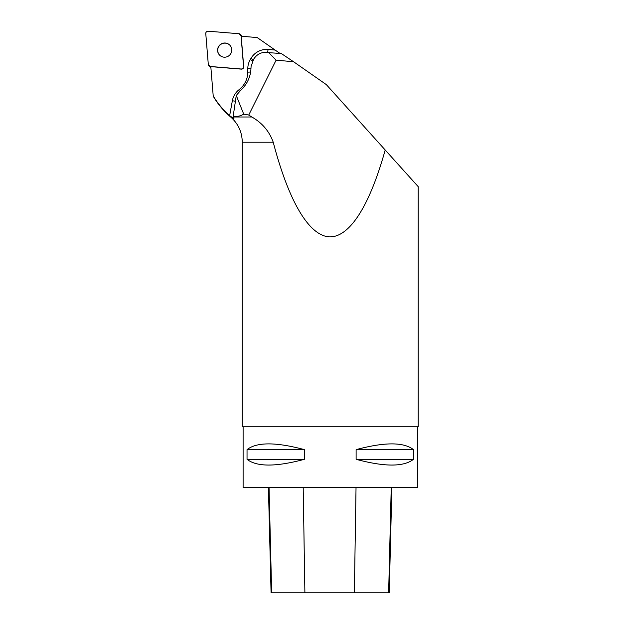 <?xml version="1.0" encoding="UTF-8"?>
<svg xmlns="http://www.w3.org/2000/svg" width="624" height="624" viewBox="0 0 624 624"><rect width="100%" height="100%" fill="white"/><g stroke="black" fill="none" stroke-linecap="round" stroke-linejoin="round"><path stroke-width="0.94" d="M241.199 36.239L257.197 37.549L275.129 50.06L268.024 49.475A17.979 17.784 -45 0 0 250.926 58.445L250.255 59.6A17.979 17.784 -45 0 0 247.806 68.554L247.79 72.119A22.129 21.895 135 0 1 239.834 89.021L238.524 90.121A17.979 17.784 -45 0 0 232.354 100.753L229.648 115.651C223.135 109.925 217.651 103.358 213.213 95.948L210.811 66.628L241.324 69.131A2.2 2.168 -45 0 0 243.703 66.752L241.199 36.239M214.133 97.757L213.213 95.948M293.584 61.745L281.33 53.547L264.927 52.377C260.216 52.588 256.464 54.85 253.679 59.171L251.098 66.308L250.887 69.685C250.224 77.711 246.784 84.638 240.583 90.449L236.262 95.48L243.727 114.137C240.263 116.22 236.753 116.875 233.204 116.111L233.446 116.992L251.831 116.992L248.734 115.042L276.104 60.154L293.584 61.745L326.329 84.607L385.195 149.994C369.33 206.825 349.167 237.931 328.903 236.847C308.638 235.115 288.701 201.224 273.226 142.217C269.303 131.29 262.174 122.881 251.831 116.992M268.46 52.377L276.104 60.154M273.226 142.217L242.276 142.217L242.276 426.808L418.228 426.808L418.228 186.677L385.195 149.994M279.997 53.422L275.129 50.06M243.727 114.137L248.734 115.042M229.648 115.651L233.984 118.763L233.446 116.992M236.262 95.48L233.204 116.111M243.11 426.808L243.11 487.672L417.401 487.672L417.401 426.808M247.034 449.631L247.034 459.319C256.784 466.963 275.902 466.963 304.387 459.319L304.387 449.631C275.902 441.979 256.784 441.979 247.034 449.631L304.387 449.631M356.117 449.631L356.117 459.319C384.61 466.963 403.728 466.963 413.478 459.319L413.478 449.631C403.728 441.979 384.61 441.979 356.117 449.631L413.478 449.631M391.88 487.672L389.236 592.8L271.073 592.8L268.429 487.672M413.478 459.319L356.117 459.319M304.387 459.319L247.034 459.319M229.78 45.123A7.129 7.051 -45 0 0 218.267 47.525A7.129 7.051 -45 0 0 219.695 55.208M210.889 67.634A2.2 2.168 135 0 1 210.296 67.213L208.931 65.848A2.2 2.168 -45 0 0 210.28 66.472L241.192 69.007A2.2 2.168 -45 0 0 243.571 66.628L241.036 35.716A2.2 2.168 -45 0 0 239.062 33.735L208.151 31.2A2.2 2.168 -45 0 0 205.772 33.579L208.307 64.498A2.2 2.168 -45 0 0 208.931 65.848M240.412 34.359L241.784 35.732A2.2 2.168 135 0 1 242.198 36.325M219.679 45.115A7.129 7.051 -45 0 0 219.625 55.146A7.129 7.051 -45 0 0 229.663 55.091A7.129 7.051 -45 0 0 229.718 45.061A7.129 7.051 -45 0 0 219.679 45.115M208.307 64.49L210.288 66.472L241.184 69.007C242.697 68.929 243.5 68.133 243.571 66.612L241.036 35.716L239.054 33.735L208.159 31.2C206.645 31.278 205.842 32.074 205.772 33.595L208.307 64.49M267.649 52.377A5.53 0.624 94.7 0 0 268.024 49.475M242.276 142.217C242.089 132.116 238.212 123.708 230.662 116.992L231.247 116.992M235.115 101.15A5.53 0.468 10.3 0 1 232.354 100.753M239.561 91.361L238.524 90.121M250.645 72.01A5.53 0.577 0.3 0 1 247.79 72.119M250.965 68.422A5.53 0.577 0.3 0 1 247.806 68.554M252.642 60.934L250.255 59.6M253.313 59.779L250.926 58.445M354.362 592.8L356.031 487.672M388.635 592.8L391.232 487.672M304.894 592.8L303.202 487.672M271.658 592.8L269.053 487.672M241.597 36.27L241.036 35.716M210.28 66.472L210.842 67.033M230.662 116.992C224.086 111.353 218.525 104.855 213.97 97.492"/></g></svg>

